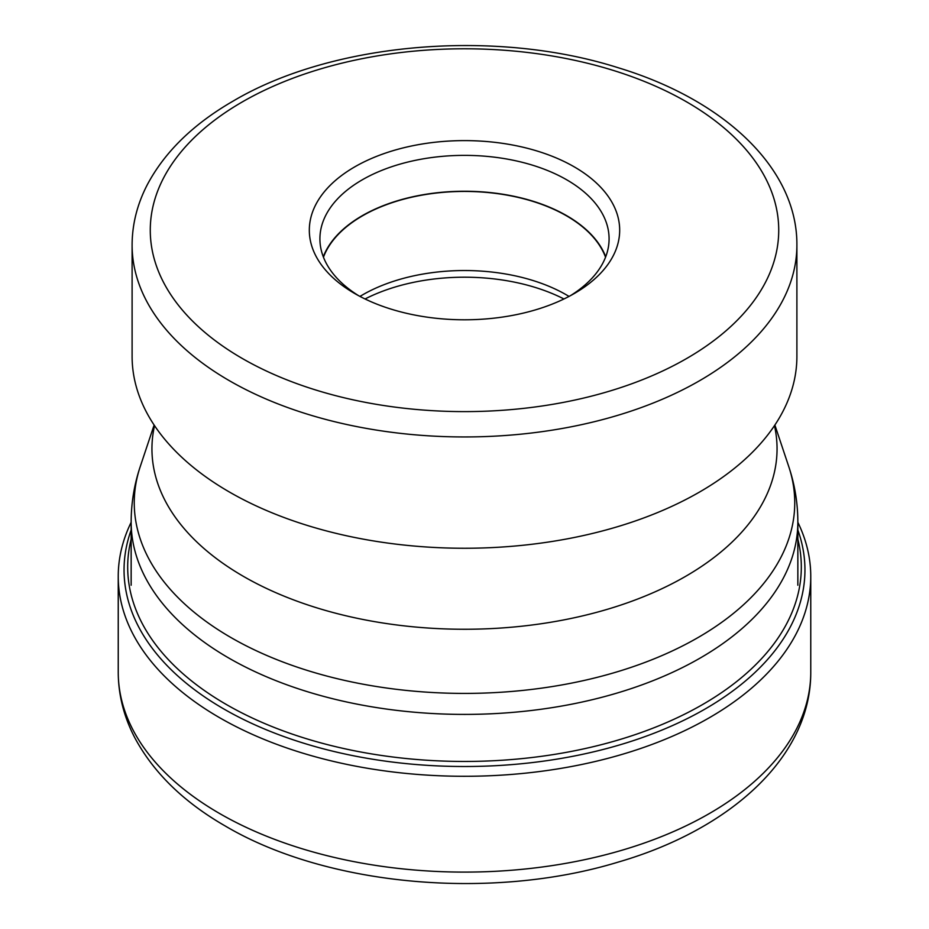 <?xml version="1.0" encoding="UTF-8"?>
<svg xmlns="http://www.w3.org/2000/svg" width="929" height="929" viewBox="0 0 929 929"><rect width="100%" height="100%" fill="white"/><g stroke="black" fill="none" stroke-linecap="round" stroke-linejoin="round"><path stroke-width="1.39" d="M131.152 522.295A346.262 199.909 0 0 0 118.238 576.375A346.262 199.909 0 0 0 219.662 717.734A346.262 199.909 0 0 0 597.01 761.072A346.262 199.909 0 0 0 810.762 576.375A346.262 199.909 0 0 0 797.848 522.295M796.896 356.353A332.396 191.908 180 0 1 753.709 450.948A332.396 191.908 180 0 1 699.537 492.045A332.396 191.908 180 0 1 175.291 450.948A332.396 191.908 180 0 1 132.104 356.353L132.104 245.047A332.396 191.908 0 0 0 337.204 422.323A332.396 191.908 0 0 0 699.398 380.82A332.396 191.908 0 0 0 699.537 380.739A332.396 191.908 0 0 0 796.896 245.047L796.896 356.353M574.227 293.552A155.178 89.59 180 0 1 354.773 293.552A155.178 89.59 180 0 1 354.773 166.848A155.178 89.59 180 0 1 574.227 166.848A155.178 89.59 180 0 1 574.227 293.552L574.227 293.552M358.64 295.712A144.587 83.482 180 0 1 319.913 238.846A144.587 83.482 180 0 1 362.264 179.82A144.587 83.482 180 0 1 566.736 179.82A144.587 83.482 180 0 1 609.087 238.846A144.587 83.482 180 0 1 570.36 295.712M605.72 256.787A144.587 83.482 0 0 0 566.736 215.702A144.587 83.482 0 0 0 423.926 194.602A144.587 83.482 0 0 0 323.28 256.787M323.455 257.217A144.274 83.296 180 0 1 362.484 215.83A144.274 83.296 180 0 1 505.306 194.835A144.274 83.296 180 0 1 605.545 257.217M569.036 296.421A144.274 83.296 0 0 0 362.484 294.923A144.274 83.296 0 0 0 359.964 296.421M365.051 298.975A149.952 86.571 180 0 1 563.949 298.975M810.762 672.19A346.262 199.909 180 0 1 597.01 856.886A346.262 199.909 180 0 1 219.662 813.549A346.262 199.909 180 0 1 118.238 672.19C118.343 695.206 124.01 717.316 135.216 738.532C153.982 773.125 184.012 802.296 225.306 826.032C327.101 886.208 491.673 900.782 618.261 862.077C730.426 829.539 811.052 756.914 810.762 672.19L810.762 576.375M131.152 530.029A340.444 196.553 0 0 0 223.773 708.943A340.444 196.553 0 0 0 626.216 742.921A340.444 196.553 0 0 0 797.848 530.029M797.848 539.168A336.809 194.463 180 0 1 615.381 740.854A336.809 194.463 180 0 1 226.339 704.496A336.809 194.463 180 0 1 131.152 539.168M797.848 521.947C797.802 503.019 794.783 484.566 788.767 466.613A330.248 190.666 180 0 1 698.027 637.561A330.248 190.666 180 0 1 309.659 671.156A330.248 190.666 180 0 1 140.233 466.613C134.217 484.566 131.198 503.019 131.152 521.947A333.348 192.454 0 0 0 336.937 699.758A333.348 192.454 0 0 0 700.211 658.034A333.348 192.454 0 0 0 797.848 521.947L797.848 585.235M154.528 425.656A312.55 180.447 0 0 0 326.567 610.736A312.55 180.447 0 0 0 685.509 576.41A312.55 180.447 0 0 0 774.472 425.656M686.554 358.559A314.223 181.41 0 0 0 686.694 358.478A314.223 181.41 0 0 0 686.752 101.958A314.223 181.41 0 0 0 242.446 101.842A314.223 181.41 0 0 0 242.306 101.923A314.223 181.41 0 0 0 242.248 358.443A314.223 181.41 0 0 0 686.554 358.559M118.238 576.375L118.238 672.19M774.879 425.041L788.767 466.613M753.709 450.948L755.254 449.357M132.104 245.047C132.173 224.261 137.237 204.171 147.27 184.778C164.712 151.938 193.36 124.021 233.225 101.029C332.315 42.293 495.122 28.544 618.052 67.701C723.691 99.589 797.419 168.068 796.896 245.047M131.152 521.947L131.152 585.235M154.121 425.041L140.233 466.613"/></g></svg>
